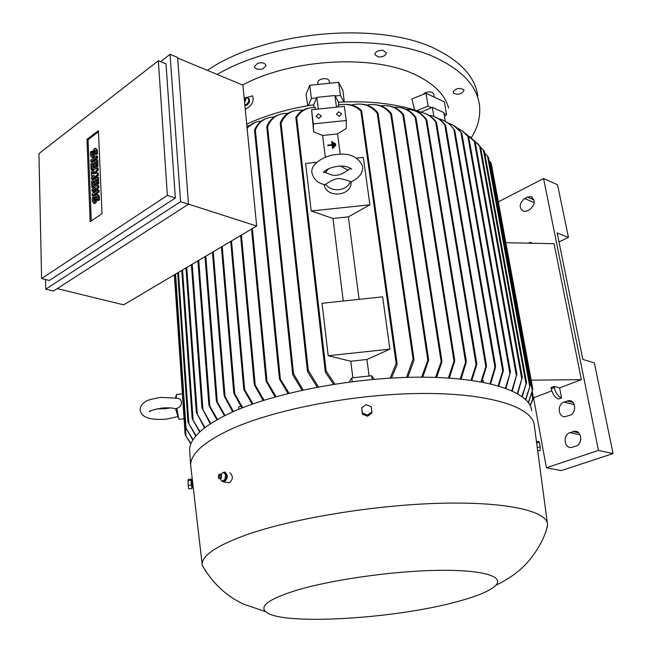 <?xml version="1.0" encoding="UTF-8"?>
<svg xmlns="http://www.w3.org/2000/svg" width="652" height="652" viewBox="0 0 652 652"><rect width="100%" height="100%" fill="white"/><g stroke="black" fill="none" stroke-linecap="round" stroke-linejoin="round"><path stroke-width="0.98" d="M350.849 168.224L345.707 171.631C339.317 175.836 333.416 176.456 328.005 173.497L323.751 171.875M325.161 172.633L328.844 168.534M340.694 166.154L348.184 170.4M325.087 184.671L325.755 184.149C330.368 181.044 334.443 179.153 337.989 178.477C341.583 178.697 345.715 179.724 350.368 181.566L350.719 182.047M350.368 181.566C347.337 191.06 331.11 192.764 325.755 184.149M351.029 181.908L351.029 181.965C352.267 196.301 326.065 198.713 324.117 184.434M311.208 210.979L369.896 204.801L348.355 216.871L332.968 218.493L311.208 210.979L305.633 163.473L316.66 162.324M356.791 158.126L363.335 157.442L369.896 204.801M359.097 299.341L348.355 216.871M332.968 218.493L343.27 301.028M322.047 303.286L382.634 296.839L389.88 349.13L366.937 359.496L350.776 361.232L328.2 355.739L322.047 303.286M328.2 355.739L389.88 349.13M350.776 361.232L352.838 377.785M369.089 376.033L366.937 359.496M349.179 382.031L351.73 377.899L371.681 375.756L374.166 379.293M322.61 135.461L337.549 133.913L346.261 128.468L346.253 120.49L313.31 123.913L313.685 131.867L322.61 135.461L325.324 157.181M340.205 154.28L337.549 133.913M334.778 143.521L335.063 145.803L335.715 145.714L335.421 143.456L334.778 143.521L335.063 145.787L335.715 145.714M332.096 145.233L332.496 148.346L333.148 148.281L332.275 141.492L333.148 148.281L332.496 148.346L332.096 145.233L331.444 145.298L332.096 145.233M327.875 145.698L331.444 145.298L327.875 145.673L327.801 145.111L327.875 145.698M332.023 144.671L331.371 144.736L332.023 144.671L331.623 141.557L332.023 144.671M331.623 141.557L332.275 141.492M333.196 142.543L333.783 147.067L334.427 147.01L333.848 142.47L333.196 142.543L333.783 147.075L334.427 147.002M327.801 145.111L331.371 144.736M313.31 123.913L311.583 109.756L344.354 106.349L346.253 120.49M318.404 113.904L321.322 115.966L318.967 118.436L316.057 116.39L318.404 113.904M338.763 111.785L341.705 113.937L339.358 116.317L336.416 114.181L338.763 111.785M311.583 109.756L313.685 131.867M313.979 107.482L313.645 104.801L316.848 97.384L334.932 95.51L336.465 107.172M316.848 97.384L318.298 109.055M334.932 95.51L338.527 102.217L338.885 104.939M343.612 104.45C350.474 103.921 356.408 105.901 361.404 110.392L361.567 111.142L360.841 111.003C354.786 105.306 347.426 103.293 338.779 104.956L338.029 105.094L338.274 106.985M390.165 378.111L396.155 363.457L396.881 363.123L397.044 364.729L391.477 378.038M315.544 109.34L315.315 107.458L314.671 107.466C306.668 107.507 300.686 110.913 296.717 117.67L296.041 117.955L295.943 117.189C299.301 111.769 304.109 108.664 310.376 107.89M333.579 384.289L325.503 372.414L325.332 370.809L326.122 370.98L334.9 384.077M351.73 377.899L352.194 381.64M371.681 375.756L372.17 379.472M420.63 112.299L432.325 107.319L433.841 116.431M338.527 102.217L343.857 101.956C371.656 101.027 395.943 103.929 416.709 110.669L420.581 112.005M359.407 104.133C366.726 103.961 372.838 106.781 377.752 112.568L377.964 113.538L377.215 113.228C371.216 105.983 363.726 103.04 354.753 104.385L351.322 105.013M406.571 377.386L413.05 359.073L413.743 358.535L413.938 360.393L407.777 377.345M482.35 380.499L483.352 380.752L483.629 382.365M434.069 116.521C438.446 118.053 442.219 120.913 445.397 125.094L445.618 125.755L444.794 124.948C440.736 119.552 435.666 116.333 429.562 115.282L428.657 115.143M480.98 381.868L486.31 365.03L486.441 366.481L481.706 381.999M423.555 113.016C428.503 114.385 432.732 117.384 436.237 121.997L436.465 122.723L435.65 121.973C431.314 116.137 425.78 112.845 419.057 112.079L417.793 111.973M471.054 380.287L476.579 363.066L476.726 364.598L471.852 380.401M412.357 110.058C418.022 111.272 422.765 114.467 426.571 119.658L426.807 120.49L426 119.781C421.379 113.318 415.34 109.854 407.875 109.381L406.22 109.349M460.198 378.999L466.074 360.637L466.245 362.316L461.07 379.089M400.409 107.653C406.546 108.582 411.648 111.769 415.723 117.213L415.96 118.093L415.161 117.474C410.279 110.734 403.873 107.311 395.943 107.221L393.873 107.287M448.389 378.03L454.509 359.505L454.688 361.232L449.334 378.087M387.671 105.828C393.889 106.398 399.13 109.251 403.401 114.393L403.621 115.217L402.838 114.736C397.696 108.33 391.143 105.298 383.18 105.624L380.686 105.836M435.56 377.402L441.689 360.328L441.86 361.999L436.587 377.443M374.044 104.63C380.939 104.874 386.685 107.825 391.281 113.489L391.502 114.418L390.735 114.002C385.25 106.985 378.168 103.864 369.488 104.646L366.546 105.045M421.657 377.174L428.364 358.665L428.551 360.474L422.765 377.174M432.325 107.319L443.825 112.617L445.283 121.223M444.142 120.669L449.741 124.214L453.784 129.145C450.002 123.782 445.218 120.4 439.448 119.006L439.366 119.218M490.011 383.718L495.406 365.674L495.536 367.133L490.671 383.865M498.161 385.813L503.214 369.554L503.311 370.833L498.747 385.984M453.238 125.241L460.866 132.079C457.492 127.686 453.458 124.752 448.763 123.285L448.446 123.187M431.453 107.661L428.087 106.113L416.709 110.669M343.857 101.956L340.425 95.469L335.201 96.015M340.425 95.469L338.673 82.291L309.765 85.29L306.016 94.295L307.711 105.746M316.603 97.939L311.379 98.485L309.765 85.29M311.379 98.485L308.331 105.64L313.645 104.801M246.709 124.141C264.973 115.738 285.519 109.569 308.331 105.64M303.058 110.204L298.828 110.188C290.564 110.595 284.647 114.939 281.077 123.22L280.417 123.676L280.303 122.698C283.335 115.934 288.176 111.965 294.834 110.791M317.174 387.141L307.679 371.803L307.483 369.945L308.29 370.32L318.388 386.913M288.086 113.334L284.264 113.497C276.35 114.377 270.792 118.811 267.597 126.814L266.953 127.368L266.855 126.431C269.643 119.805 274.19 115.746 280.49 114.255M302.039 390.222L292.919 375.047L292.724 373.237L293.539 373.735L303.156 389.977M274.231 116.969L270.792 117.287C263.563 118.46 258.42 122.723 255.356 130.082L254.712 130.702L254.639 129.87C257.304 123.758 261.485 119.87 267.19 118.191M288.037 393.498L279.659 379.431L279.48 377.761L289.08 393.246M247.059 127.759L254.834 122.552M261.379 121.052L258.282 121.492C253.669 122.511 249.952 124.801 247.124 128.371M275.095 396.938L266.285 381.485L266.097 379.749L276.057 396.669M177.654 58.004L242.903 85.135L256.652 226.04L123.66 304.843L57.189 288.624M188.485 204.125L256.652 226.04M180.563 201.672L170.042 54.303L177.613 57.449L188.493 204.223L53.423 291.045L45.73 289.186L180.563 201.672L188.493 204.223M158.355 60.742L166.007 63.872L175.347 197.988L49.373 280.474L41.614 278.551L167.36 195.404L158.355 60.742L38.933 153.627L41.614 278.551M45.51 279.521L45.73 289.186M170.042 54.303L160.571 61.655M90.172 221.688L86.96 139.332L98.419 130.653L102.014 213.603L90.172 221.688M97.727 185.331L97.792 186.896L93.986 192.813L97.922 190.034L97.987 191.606L92.176 195.706L92.111 194.141L95.909 188.232L91.989 191.012L91.924 189.447L97.727 185.331L98.851 185.69L98.925 187.254L96.472 191.06M97.922 190.034L99.055 190.384L99.12 191.957L93.301 196.048L92.176 195.706M94.548 190.351L93.114 191.362L91.989 191.012M96.977 167.703L97.066 169.764L93.562 173.897L97.197 172.861L97.287 174.932L91.508 179.088L91.443 177.548L94.328 175.47L91.386 175.999L91.345 174.972L94.157 171.346L91.28 173.424L91.215 171.883L96.977 167.703L98.102 168.069L98.191 170.131L95.445 173.359M97.197 172.861L98.322 173.228L98.411 175.298L92.633 179.447L91.508 179.088M93.285 176.219L91.386 175.999M96.48 155.901L97.604 156.276L97.67 157.808L91.924 162.022L90.807 161.655L90.75 160.131L96.48 155.901L96.545 157.442L97.67 157.808M91.427 151.264L91.956 155.445L92.91 153.815L92.853 152.291C93.04 149.936 93.847 148.583 95.257 148.216L96.227 149.789L96.374 153.35L95.355 154.1L94.825 149.911L93.864 151.541L93.921 153.065C93.733 155.412 92.943 156.765 91.533 157.14L90.563 155.559L90.424 152.006L91.427 151.264L92.543 151.631L92.674 154.834M95.616 148.338L97.344 150.164L97.49 153.725L96.48 154.475L95.355 154.1M95.225 150.881L95.045 153.44C94.85 155.787 94.059 157.14 92.657 157.507L92.291 157.385M96.635 159.487L97.751 159.854L98.02 166.015L96.993 166.757L95.877 166.39L95.681 161.769L94.328 162.755L94.491 166.863L93.48 167.605L93.309 163.505L91.965 164.491L92.144 169.096L93.269 169.463L92.258 170.196L91.133 169.838L90.889 163.701L96.635 159.487L96.895 165.641L95.877 166.39M95.73 162.918L95.616 167.23L94.597 167.963L93.48 167.605M93.358 164.654L93.269 169.463M97.376 177.01L98.501 177.368L98.77 183.603L97.743 184.337L96.61 183.978L96.414 179.3L95.045 180.278L95.225 184.426L94.198 185.16L94.027 181.003L92.665 181.981L92.861 186.651L93.986 187.002L92.967 187.727L91.842 187.377L91.59 181.158L97.376 177.01L97.637 183.245L96.61 183.978M96.463 180.433L96.349 184.785L95.331 185.51L94.198 185.16M94.075 182.136L93.986 187.002M93.277 197.075L93.855 201.419L94.801 199.781L94.736 198.208C94.907 195.869 95.697 194.508 97.107 194.125L98.167 195.804L98.322 199.488L97.287 200.213L96.708 195.853L95.762 197.491L95.828 199.064C95.657 201.403 94.866 202.764 93.464 203.147L92.405 201.46L92.258 197.792L93.277 197.075L94.41 197.426L94.548 200.824M97.507 194.247L99.3 196.154L99.454 199.838L98.428 200.555L97.287 200.213M97.148 196.79L96.961 199.414C96.789 201.745 96.007 203.106 94.605 203.489L94.206 203.367M91.272 220.938L88.069 139.707L98.468 131.843M98.322 199.488L99.454 199.838M92.861 186.651L91.842 187.377M92.665 181.981L93.798 182.34M95.225 184.426L96.349 184.785M95.045 180.278L96.178 180.637M97.637 183.245L98.77 183.603M92.144 169.096L91.133 169.838M91.965 164.491L93.081 164.858M94.491 166.863L95.616 167.23M94.328 162.755L95.445 163.13M96.895 165.641L98.02 166.015M96.374 153.35L97.49 153.725M96.545 157.442L90.807 161.655M91.28 173.424L92.291 173.75M97.287 174.932L98.411 175.298M97.066 169.764L98.191 170.131M97.987 191.606L99.12 191.957M97.792 186.896L98.925 187.254M86.96 139.332L88.069 139.707M167.36 195.404L175.347 197.988M210.27 423.833L202.096 408.087L210.751 423.523M216.896 419.79L209.121 405.756L208.974 404.566L217.442 419.481M224.394 415.797L216.594 401.713L216.44 400.434L225.005 415.487M232.756 411.852L224.337 396.326L224.174 394.859L233.432 411.551M238.746 409.293L238.567 407.141L240.718 406.147M241.99 407.989L234.003 393.653L233.84 392.194L242.74 407.687M252.112 404.199L243.946 389.643L243.775 388.103L252.927 403.914M263.131 400.515L254.492 385.079L254.304 383.409L264.019 400.23M249.423 125.534L246.888 126.015M232.039 410.833L232.153 412.121M204.532 427.908L196.448 412.577L204.94 427.59M199.691 431.991L192.185 418.657L200.034 431.673M195.787 436.049L187.939 422.121L196.056 435.74M192.845 440.051L185.127 426.652L193.041 439.75M175.657 408.796L176.839 408.307C179.903 407.451 181.427 405.454 181.419 402.333C181.24 400.035 179.944 398.674 177.523 398.258L160.628 397.378M176.839 408.307L178.648 418.625L179.267 419.269M182.381 393.824L176.521 394.484L176.179 397.932M190.881 443.882L185.144 434.827L191.003 443.596M613.067 453.572L594.339 362.846L582.831 359.439L557.167 232.927L568.446 237.442L557.566 184.752L543.564 178.542L598.454 450.41L613.067 453.572L561.242 470.597L546.409 467.753L533.548 397.81L530.239 405.715M598.454 450.41L546.409 467.753M580.826 439.203L579.709 442.822M574.453 409.929L574.07 411.013M563.996 402.072L569.106 400.589C575.985 400.328 576.67 413.205 569.848 415.267L564.868 416.709C557.949 417.044 557.216 404.191 563.996 402.072L574.314 404.68M569.913 432.626L574.819 431.225C581.959 430.736 582.937 444.159 575.871 446.164L571.095 447.525C563.915 448.087 562.888 434.688 569.913 432.626L580.166 434.957M568.446 237.442L558.992 241.9M524.567 198.518L527.346 197.1L530.728 196.578C535.651 200.115 535.333 204.435 529.774 209.553L526.971 210.955L523.711 211.46C518.747 207.988 519.033 203.668 524.567 198.518L534.273 202.585M498.324 201.867L543.564 178.542M551.812 390.866L533.548 397.81M528.487 243.172L529.644 242.479L531.567 242.674L531.682 243.237M505.838 242.691L554.053 243.709L581.372 379.627L559.62 387.891L561.559 397.907L558.519 399.04C555.048 397.638 552.627 394.215 551.258 388.755L554.29 387.606L554.061 386.424L559.62 387.891M561.559 397.907C558.088 396.498 555.659 393.066 554.29 387.606M551.258 388.755L551.038 387.581L554.061 386.424M531.16 380.173L581.372 379.627M530.141 405.511L533.181 397.72M528.348 402.553L532.806 389.089L528.519 402.789M491.103 163.114L489.049 160.531M531.624 410.662C530.255 392.105 488.161 377.304 421.51 377.174C354.99 376.978 274.549 392.414 230.376 412.928C203.636 425.642 190.05 437.875 189.602 449.636L189.822 452.822M534.322 425.454C533.075 407.484 490.891 393.311 423.914 393.458C357.076 393.539 276.146 408.837 231.696 428.894C204.793 441.322 191.101 453.23 190.629 464.615L191.036 468.601M228.428 482.61L229.414 482.749C233.114 479.464 233.286 476.147 229.92 472.798L229.879 472.79M546.718 528.617L547.55 524.542C547.411 510.964 505.936 501.355 438.706 503.32C371.632 505.235 289.635 519.114 244.345 535.561C216.7 545.814 202.625 555.259 202.12 563.898L202.153 565.202L205.975 571.641M192.12 486.343L191.639 481.209L192.495 481.119M222.202 481.347L223.986 481.991C228.021 478.723 228.339 475.414 224.956 472.072L223.554 472.333M220.058 478.731L222.104 481.331L224.899 479.481L225.616 474.974L223.53 472.333L220.726 474.232M221.101 478.291L221.598 474.941L220.849 474.306M219.504 478.69L220.18 478.69C221.867 477.011 221.949 475.487 220.425 474.126L220.164 474.126M218.607 478.079L219.52 478.666C221.46 477.28 221.647 475.773 220.091 474.118L218.762 474.689M219.08 474.656L218.428 474.884L218.575 477.859C220.026 476.995 220.197 475.936 219.08 474.656M222.104 481.331L223.188 481.486L225.991 479.636L224.899 479.481M225.616 474.974L226.7 475.129L225.991 479.636M223.53 472.333L224.614 472.488L226.7 475.129M192.34 486.319L192.104 487.37C191.444 484.143 191.264 481.714 191.549 480.092L191.859 481.184M192.047 487.484L191.468 480.1M192.234 487.476L191.99 488.487L191.354 485.064L191.036 480.369L191.346 479.122L191.517 480.068M191.346 479.122L188.151 479.473L188.143 485.414L188.787 488.837L191.99 488.487M191.354 485.064L188.143 485.414M191.036 480.369L187.825 480.72M295.144 590.704C269.561 598.87 259.683 605.822 265.503 611.568C279.741 625.79 393.066 619.196 456.408 601.853C477.044 596.384 490.182 590.875 495.822 585.325C504.607 576.189 481.665 569.449 435.927 570.386C390.344 571.274 329.48 580.15 295.144 590.704M361.738 407.761L362.357 414.134L367.435 416.237L371.836 413.107L371.901 411.966L367.483 415.104L362.398 412.993L361.738 407.761L366.147 404.639L371.224 406.742L371.901 411.966M362.357 414.134L362.398 412.993M367.435 416.237L367.483 415.104M536.62 442.789L539.408 442.488L538.405 441.388L536.466 441.6M537.696 450.858L540.084 450.597L540.247 447.101L539.408 442.488M537.24 447.427L540.247 447.101M505.43 388.152L510.402 372.096L505.952 388.339M461.926 130.53L468.649 137.205L463.067 131.37L457.435 128.11M511.828 390.711L516.824 374.175L512.285 390.915M470.035 136.545L475.121 142.152L465.838 133.709M517.329 393.466L522.228 377.451L517.721 393.686M477.517 143.367L480.516 146.961L473.645 140.082M521.934 396.392L526.563 382.561L522.252 396.628M484.232 151.044L480.54 147.116M525.61 399.456L530.288 385.153L525.854 399.692M488.356 157.181L484.689 153.09M444.485 116.512L446.571 114.622L443.963 113.424M446.571 114.622L444.395 101.908L425.968 93.252L411.893 98.957L414.59 109.984M428.087 106.113L425.968 93.252M338.673 82.291L342.936 90.473L344.272 101.94M448.584 108.061C445.194 95.168 434.639 84.32 416.938 75.51C375.299 54.075 292.226 58.264 242.585 85.004M244.622 98.077L252.536 95.803C254.288 100.62 252.348 104.874 246.7 108.566L245.242 109.096M463.768 89.699L464.012 90.343C461.632 94.336 458.079 95.225 453.344 93.032L453.083 92.356C455.487 88.37 459.049 87.482 463.768 89.699M382.96 50.343L386.4 52.788C385.748 55.656 383.034 57.05 378.25 56.977L374.794 54.515C375.446 51.655 378.168 50.269 382.96 50.343M257.662 63.268C262.291 62.201 265.095 62.975 266.073 65.591L262.805 68.884C258.184 69.943 255.38 69.161 254.402 66.545L257.662 63.268M471.388 137.711C478.103 126.871 480.777 115.893 479.407 104.776C477.028 87.352 464.224 72.535 441.005 60.343C388.608 31.785 278.331 38.24 217.206 74.45M477.777 95.877C475.357 78.289 462.561 63.325 439.391 50.995C384.354 20.318 265.935 29.87 207.385 70.367M423.091 94.418C425.658 92.038 428.731 91.361 432.325 92.397L433.702 93.994L434.224 97.132M317.817 82.698L317.793 82.502C318.021 80.514 319.904 79.242 323.425 78.672C326.856 78.501 328.795 79.34 329.252 81.182L329.521 83.244M249.553 102.16L248.803 101.671L248.461 98.281L249.219 98.77L249.553 102.16L246.978 105.168L244.834 104.931M248.461 98.281L245.559 97.898L245.095 98.313M244.785 104.41L246.22 104.67L248.803 101.671M244.875 101.647L245.82 99.797L245.576 99.128M244.508 101.549L244.826 98.183M244.467 101.207L245.331 99.071L244.158 98.02M246.22 104.67L246.978 105.168M360.841 111.003L396.155 363.457M296.717 117.67L326.122 370.98M377.215 113.228L413.05 359.073M444.794 124.948L485.756 366.155M435.65 121.973L476.001 364.118M426 119.781L465.487 361.648M415.161 117.474L453.89 360.401M402.838 114.736L441.045 361.061M390.735 114.002L427.696 359.325M453.784 129.145L494.884 366.962M460.866 132.079L502.7 370.817M281.077 123.22L308.29 370.32M267.597 126.814L293.539 373.735M255.356 130.082L280.303 378.331M252.357 228.583L266.929 380.499M95.828 199.064L96.961 199.414M95.762 197.491L96.895 197.841M98.167 195.804L99.3 196.154M93.432 200.743L94.418 201.044M93.921 153.065L95.045 153.44M93.864 151.541L94.98 151.916M96.227 149.789L97.344 150.164M91.573 154.809L92.494 155.119M192.193 264.231L202.919 409.391M198.713 260.368L209.797 405.756M205.804 256.171L217.263 401.55M213.245 251.762L225.005 396.008M222.218 246.44L234.671 393.172M231.533 240.922L244.606 389.008M241.427 235.062L255.144 384.256M186.733 267.467L197.263 413.922M182.544 269.952L193.098 419.839M178.444 272.381L188.852 423.474M175.584 274.076L186.032 428.095M185.453 427.557L186.032 436.058M573.018 402.455L567.061 400.939M578.723 432.846L573.018 431.542M534.037 199.919L527.346 197.1M531.853 393.531L532.774 398.559M490.214 161.786L532.317 390.687M467.802 136.219L509.905 373.417M474.257 141.06L516.36 375.609M479.546 145.738L521.779 378.926M483.376 149.976L526.009 383.914M487.476 155.958L529.774 386.669M362.52 165.983C358.111 156.822 349.716 152.975 337.345 154.434C327.092 154.581 310.026 163.204 311.925 172.772L311.925 172.804C313.685 179.61 318.2 183.595 325.478 184.76M362.659 166.904L362.708 168.053M323.62 172.055L323.416 172.487C325.56 169.642 329.977 167.637 336.685 166.472C342.822 165.429 347.834 166.341 351.713 169.21L351.012 168.46M350.54 182.128C358.07 178.819 362.121 174.214 362.708 168.314M361.648 110.848L397.101 363.743M295.853 117.629L325.25 371.583M378.03 113.187L413.963 359.203M445.699 125.665L486.465 365.356M436.538 122.584L476.751 363.449M426.873 120.302L466.262 361.094M416.025 117.857L454.705 360.01M403.686 114.972L441.893 360.858M391.567 114.116L428.576 359.276M454.713 130.025L495.553 365.968M461.795 133L503.352 369.774M280.23 123.285L307.41 370.784M266.774 127.026L292.65 374.012M254.549 130.433L279.398 378.437M251.542 229.072L266.016 380.409M93.464 203.147L94.605 203.489M91.533 157.14L92.657 157.507M191.427 264.688L201.99 408.299M197.931 260.833L208.868 404.827M205.021 256.635L216.342 400.76M212.454 252.226L224.076 395.267M221.419 246.912L233.742 392.643M230.735 241.395L243.685 388.616M240.621 235.543L254.215 384.004M185.967 267.923L196.342 412.724M181.786 270.401L192.185 418.657M177.694 272.821L187.939 422.121M174.842 274.516L185.127 426.652M178.998 419.301L184.06 418.755M175.608 408.78L178.648 418.625M177.588 416.669L166.293 419.154C153.212 420.1 148.012 418.128 146.105 417.19C142.674 415.789 140.685 413.278 140.147 409.668C140.27 406.4 142.022 403.759 145.404 401.738C145.975 400.597 151.003 399.146 160.498 397.394M176.113 408.943C173.041 407.842 168.183 407.557 161.549 408.087C152.34 410.002 148.371 411.241 149.642 411.803L150.506 411.045M165.396 408.706L170.302 407.907M156.692 408.877L165.274 408.714M175.51 397.793L176.431 394.696M174.353 274.802L185.144 434.827M571.38 401.167L569.106 400.589M577.232 431.779L574.819 431.225M532.113 197.165L530.728 196.578M528.218 243.163L528.796 242.886M532.301 391.746L533.295 397.174M491.2 163.196L532.806 389.081M189.602 449.636L190.629 464.615M202.12 563.898L190.62 464.99M218.306 477.745L218.99 478.495M220.18 478.69L221.468 477.957M229.414 482.749L223.986 481.991M192.071 486.351L193.09 486.237M265.503 611.568L244.035 604.298C226.749 596.547 212.788 583.516 202.153 565.202M547.501 525.854C543.385 543.67 529.489 562.423 518.185 571.266C515.015 574.11 506.18 580.288 495.822 585.325M547.378 523.263L534.355 425.829M468.747 137.23L510.524 372.268M475.218 142.209L516.938 374.297M480.516 146.969L522.333 377.524M484.338 151.174L526.563 382.537M488.454 157.295L530.288 385.136M318.037 84.426L317.793 82.502M245.82 99.797L245.372 98.599"/></g></svg>
